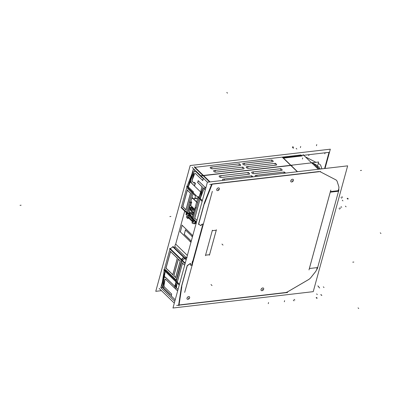 <?xml version="1.0" encoding="UTF-8"?>
<svg xmlns="http://www.w3.org/2000/svg" width="401" height="401" viewBox="0 0 401 401"><rect width="100%" height="100%" fill="white"/><g stroke="black" fill="none" stroke-linecap="round" stroke-linejoin="round"><path stroke-width="0.6" d="M164.164 270.389L162.43 281.798L164.164 270.389M161.533 287.692L161.438 288.324L170.034 296.66L161.438 288.324L161.533 287.692M301.026 154.941L195.016 167.312L301.026 154.941L301.632 155.528L301.026 154.941M193.868 169.047L193.658 169.588L193.868 169.047M191.899 174.084L187.262 185.919L191.899 174.084M186.996 186.716L181.357 207.327L187.442 213.227L181.357 207.327L186.996 186.716M175.693 244.104L184.716 211.116L175.693 244.104L187.357 255.422L175.693 244.104A3.113 2.085 -45.9 0 0 174.991 246.66A3.113 2.085 -45.9 0 1 175.693 244.104M174.625 247.988L174.991 246.66L186.66 257.978L174.991 246.66L174.625 247.988M172.981 246.896L173.417 246.846L184.766 257.853L173.417 246.846L172.981 246.896M184.244 257.918L172.891 246.906L170.305 248.69L172.881 246.911L184.244 257.918L172.641 246.68M169.964 248.991L164.325 269.592L169.964 248.991M170.199 294.961L162.37 287.367L162.565 286.093L162.37 287.367L170.199 294.961M170.28 295.036L170.335 294.68L170.28 295.036M163.999 288.484L170.325 294.615L163.999 288.484L162.816 285.898L164.109 277.397L162.816 285.898L163.999 288.484M165.548 277.437L164.114 277.362L165.548 277.437M174.786 286.279L165.683 277.447L174.786 286.279M175.367 286.84L176.104 281.978L175.367 286.84M176.4 287.843L177.137 282.981L176.4 287.843L178.049 289.442L176.4 287.843M178.64 305.016L181.367 287.081L178.64 305.016M174.806 301.301L170.199 296.83L174.806 301.301M164.235 269.928L165.172 270.835L164.235 269.928M165.197 271.392L164.455 276.254L165.197 271.392M164.034 276.434L163.708 278.58L164.034 276.434M165.713 279.337L177.648 290.915L165.713 279.337M165.001 279.296L165.658 279.332L165.001 279.296M163.989 285.963L165.001 279.317L163.989 285.963L164.525 287.126L163.989 285.963M171.603 293.993L164.525 287.126L171.603 293.993M171.307 296.043L171.613 294.028L171.307 296.043L175.212 299.828L171.307 296.043M165.558 269.853L165.357 270.595L165.558 269.853M165.588 269.748L176.224 280.063L165.588 269.748M176.295 280.129L181.698 260.374L176.295 280.129M169.984 248.916L181.648 260.229L169.984 248.916M180.224 260.986L175.713 277.482L180.224 260.986M175.643 277.417L173.914 275.733L178.415 259.277L173.914 275.733L175.643 277.417M178.435 259.196L180.169 260.876L178.435 259.196M170.54 251.638L166.039 268.099L172.811 274.665L166.039 268.099L170.54 251.638M170.565 251.562L177.337 258.129L170.565 251.562M177.382 258.274L172.881 274.735L177.382 258.274M190.54 265.146L191.723 265.071L192.194 263.347A3.113 2.085 134.1 0 1 192.891 260.785L202.916 224.154L192.891 260.785A3.113 2.085 134.1 0 0 192.194 263.347L191.723 265.071L190.605 265.186M195.883 198.004L195.813 198.014A2.622 1.504 83.3 0 1 196.65 198.315M197.462 199.096L196.731 198.385L193.457 198.766L196.731 198.385L197.462 199.096M195.713 195.187L194.906 198.119L195.713 195.187L194.711 195.302L187.558 188.365M192.485 236.68A0.647 0.371 -96.7 0 1 192.37 236.6L185.493 229.933L192.37 236.6A0.647 0.371 -96.7 0 0 192.485 236.68A0.647 0.371 83.3 0 1 192.315 236.58M192.771 235.638A0.647 0.371 -96.7 0 0 192.665 235.502L182.139 225.292L192.665 235.502A0.647 0.371 -96.7 0 1 192.771 235.638M191.267 241.131A0.647 0.371 -96.7 0 0 191.167 240.991L184.29 234.324L185.483 229.958L184.29 234.324L191.167 240.991A0.647 0.371 -96.7 0 1 191.267 241.131L184.119 234.194M190.986 242.169A0.647 0.371 -96.7 0 1 190.866 242.089L180.34 231.883L182.134 225.317L180.34 231.883L190.866 242.089A0.647 0.371 -96.7 0 0 190.986 242.169A0.647 0.371 83.3 0 1 190.811 242.074M188.761 214.355L188.585 215.001L188.761 214.355M192.375 198.415A2.622 1.504 83.3 0 1 193.212 198.716A2.622 1.504 83.3 0 0 191.513 199.086A2.622 1.504 83.3 0 1 192.34 198.42M196.655 202.054L193.287 198.786L196.655 202.054M194.595 223.076L195.112 221.187L194.595 223.076M194.63 223.071L195.262 223.001L195.482 222.184L195.262 223.001L194.63 223.071L195.277 222.996M196.054 222.099L195.523 222.159L196.054 222.099M191.668 207.768L191.944 206.841M188.164 217.563L192.36 221.633L188.816 218.179L187.874 216.324L188.816 218.179L192.36 221.618L188.836 218.219L187.222 218.43L188.134 215.091L188.786 215.016M193.272 222.204L192.791 221.267L193.272 222.204M187.843 216.269L192.57 220.856L187.843 216.269L188.134 215.212L187.848 216.254M188.174 215.152L188.776 215.081L188.174 215.152M188.149 215.152L192.605 219.477L188.149 215.152M189.588 214.741L190.665 216.189L189.588 214.741M189.813 212.119A1.474 0.847 -96.7 0 0 189.172 213.137A1.474 0.847 -96.7 0 0 189.548 214.685A1.474 0.847 -96.7 0 1 189.227 212.821A1.474 0.847 -96.7 0 1 190.214 212.204A1.474 0.847 -96.7 0 0 189.843 212.114M193.132 214.35A0.491 0.281 83.3 0 0 193.222 213.477L192.41 212.485L193.222 213.477A0.491 0.281 83.3 0 1 192.991 214.304L190.269 212.244L192.991 214.304A0.491 0.281 83.3 0 0 193.097 214.35M190.791 210.52L191.467 211.337L190.791 210.52M191.302 207.898A1.474 0.847 -96.7 0 0 191.011 207.843A1.474 0.847 -96.7 0 0 190.34 208.881A1.474 0.847 -96.7 0 0 190.751 210.47A1.474 0.847 -96.7 0 1 190.375 208.645A1.474 0.847 -96.7 0 1 191.302 207.898M192.696 208.791L191.392 207.944L192.696 208.791M194.63 209.452L193.307 209.016L194.63 209.452L189.924 204.886M194.67 209.302L190.781 205.533L191.693 202.204L190.781 205.533L194.67 209.302M190.881 201.392L191.673 202.159L190.881 201.392M190.721 216.264L191.006 215.588L190.721 216.264M189.959 213.091A0.491 0.281 -96.7 0 1 190.029 213.096A0.491 0.281 -96.7 0 0 189.858 213.949L191.006 215.487L189.858 213.949A0.491 0.281 -96.7 0 1 189.924 213.096M192.771 215.157L190.099 213.131L192.771 215.157M193.508 212.705A1.474 0.847 83.3 0 1 193.673 212.951A1.474 0.847 83.3 0 0 193.508 212.705L192.706 211.728L193.508 212.705M192.019 210.595A0.982 0.566 83.3 0 1 192.706 211.728A0.982 0.566 83.3 0 0 192.42 210.801A0.982 0.566 83.3 0 0 191.838 210.67A0.982 0.566 83.3 0 1 191.969 210.605M191.122 208.821A0.491 0.281 -96.7 0 0 191.041 209.698L191.813 210.64L191.041 209.698A0.491 0.281 -96.7 0 1 191.092 208.831L194.249 210.851M192.545 209.693L191.252 208.856L192.545 209.693M192.746 208.876L192.615 209.738L192.746 208.876M192.199 212.55A0.982 0.566 83.3 0 1 191.563 211.477A0.982 0.566 83.3 0 0 192.355 212.515A0.982 0.566 83.3 0 1 192.249 212.55M192.6 220.861L192.741 220.344L192.6 220.861M190.254 181.904L188.295 186.921L190.254 181.904M188.029 187.718L187.818 188.485L191.964 192.505L187.818 188.485L188.029 187.718M189.498 201.853L192.004 192.68L189.498 201.853L190.33 202.665L189.498 201.853M188.57 213.858L187.788 213.432L188.57 213.858L189.006 213.573L188.57 213.858M187.638 213.247L189.082 213.076L187.638 213.247M191.347 207.743L191.668 206.575L191.347 207.743M191.563 202.56L190.53 202.68L191.563 202.56M190.365 202.721L187.483 213.247L190.365 202.721M187.112 186.305L188.049 187.217L187.112 186.305M187.367 190.134L190.48 193.152L187.367 190.134M190.53 193.292L186.024 209.768L190.53 193.292L187.212 190.084M185.954 209.703L182.841 206.68L187.347 190.209L182.841 206.68L185.954 209.703M194.53 167.367L202.946 175.533L194.53 167.367M209.578 181.959L203.122 175.698L209.578 181.959M204.465 202.6L211.653 184.244L204.465 202.6M205.297 189.843L204.089 188.67L205.297 189.843M204.079 188.696L200.239 198.5L204.079 188.696M203.036 187.718L199.207 197.498L203.036 187.718M202.47 187.102L197.713 182.485L198.36 180.841L197.713 182.485L202.47 187.102M205.798 188.024L198.37 180.816L205.798 188.024M202.68 180.465L203.497 178.385L202.68 180.465M195.588 173.583L202.665 180.445L195.588 173.583M192.054 180.42L194.736 173.563L192.054 180.42L192.445 181.603L192.054 180.42M194.074 183.187L192.445 181.603L194.074 183.187M194.425 182.41L194.109 183.217L194.425 182.41M194.435 182.38L195.422 183.337L194.435 182.38M195.457 183.402L194.485 185.889L195.457 183.402M194.425 185.828L191.513 183.006L190.64 180.385L191.513 183.006L194.425 185.828M194.084 171.603L190.64 180.385L194.084 171.603M202.264 177.753L195.969 171.648L202.264 177.753M202.304 177.793L202.455 177.412L202.304 177.793M194.545 169.743L193.878 171.453L194.545 169.743M191.016 178.751L189.949 181.488L190.174 181.703L189.949 181.488L191.016 178.751M283.261 158.134L290.645 165.297L283.261 158.134M302.058 155.944L283.492 158.109L302.058 155.944M238.124 163.964L210.986 167.127L238.124 163.964M210.204 167.548A1.614 0.762 15.3 0 0 210.926 168.46A1.614 0.762 15.3 0 0 212.62 168.806L239.923 165.618A1.614 0.762 15.3 0 0 240.62 165.212M238.134 163.929A1.614 0.762 -164.7 0 1 239.863 164.245A1.614 0.762 -164.7 0 1 240.63 165.177A1.614 0.762 15.3 0 0 239.878 164.29A1.614 0.762 15.3 0 0 238.204 163.954A1.614 0.762 15.3 0 1 240.374 164.631A1.614 0.762 15.3 0 1 239.923 165.618L212.62 168.806A1.614 0.762 15.3 0 1 210.45 168.124A1.614 0.762 15.3 0 1 210.901 167.137A1.614 0.762 15.3 0 0 210.209 167.528M241.562 167.297L214.425 170.465L241.562 167.297M213.643 170.881A1.614 0.762 15.3 0 0 214.365 171.793A1.614 0.762 15.3 0 0 216.059 172.139L243.362 168.956A1.614 0.762 15.3 0 0 244.059 168.545M241.567 167.267A1.614 0.762 -164.7 0 1 243.302 167.578A1.614 0.762 -164.7 0 1 244.064 168.515A1.614 0.762 15.3 0 0 243.317 167.623A1.614 0.762 15.3 0 0 241.643 167.287A1.614 0.762 15.3 0 1 243.813 167.969A1.614 0.762 15.3 0 1 243.362 168.956L216.059 172.139A1.614 0.762 15.3 0 1 213.888 171.458A1.614 0.762 15.3 0 1 214.34 170.475A1.614 0.762 15.3 0 0 213.648 170.866M270.675 160.164L243.537 163.332L270.675 160.164M272.474 161.824A1.614 0.762 15.3 0 0 273.171 161.413A1.614 0.762 15.3 0 0 272.434 160.49A1.614 0.762 15.3 0 0 270.755 160.154A1.614 0.762 15.3 0 1 272.926 160.836A1.614 0.762 15.3 0 1 272.474 161.824L245.171 165.006L272.474 161.824M242.755 163.748A1.614 0.762 15.3 0 0 243.482 164.661A1.614 0.762 15.3 0 0 245.171 165.006A1.614 0.762 15.3 0 1 243.001 164.325A1.614 0.762 15.3 0 1 243.452 163.342A1.614 0.762 15.3 0 0 242.76 163.733M274.114 163.498L246.976 166.666L274.114 163.498M275.913 165.157A1.614 0.762 15.3 0 0 276.61 164.746A1.614 0.762 15.3 0 0 275.868 163.829A1.614 0.762 15.3 0 0 274.194 163.488A1.614 0.762 15.3 0 1 276.364 164.169A1.614 0.762 15.3 0 1 275.913 165.157L248.61 168.34L275.913 165.157M246.194 167.082A1.614 0.762 15.3 0 0 246.916 167.994A1.614 0.762 15.3 0 0 248.61 168.34A1.614 0.762 15.3 0 1 246.44 167.663A1.614 0.762 15.3 0 1 246.891 166.676A1.614 0.762 15.3 0 0 246.199 167.067M305.341 156.811L315.953 162.31L305.341 156.811M320.108 164.605A6.451 4.326 134.1 0 0 319.407 164.104L318.234 163.493L319.407 164.104A6.451 4.326 -45.9 0 1 320.128 164.626A6.451 4.326 -45.9 0 1 320.925 165.954M320.88 165.808L321.863 168.856L320.89 165.884A6.451 4.326 134.1 0 0 320.118 164.616M285.261 292.575L179.041 304.971L285.261 292.575A6.451 4.326 -45.9 0 0 287.903 291.642L308.364 279.697A6.451 4.326 -45.9 0 0 310.955 277.437L315.271 272.008A6.451 4.326 -45.9 0 0 316.795 269.091A6.451 4.326 -45.9 0 1 315.271 272.008L310.955 277.437A6.451 4.326 -45.9 0 1 308.364 279.697L287.903 291.642A6.451 4.326 -45.9 0 1 285.261 292.575M212.214 183.994L318.354 171.608A6.451 4.326 -45.9 0 1 320.645 171.964L335.702 179.763A6.451 4.326 -45.9 0 1 336.404 180.27A6.451 4.326 -45.9 0 1 337.186 181.548L338.72 186.3A6.451 4.326 -45.9 0 1 338.695 189.036L338.243 190.686L330.419 191.598L338.243 190.686L338.695 189.036A6.451 4.326 -45.9 0 0 338.72 186.3L337.186 181.548A6.451 4.326 -45.9 0 0 335.702 179.763L320.645 171.964A6.451 4.326 -45.9 0 0 318.354 171.608L212.214 183.994M309.392 268.359L330.384 191.628L309.392 268.359M317.201 267.607L316.795 269.091L317.201 267.607M181.528 286.279L187.167 265.678L181.528 286.279M190.084 263.597L187.347 265.487L190.084 263.597M190.62 263.532L190.184 263.582L190.62 263.532M190.49 265.001L190.61 263.647L190.49 265.001M202.946 224.034L201.492 224.42L202.946 224.034M201.056 225.382L201.492 224.42L201.056 225.382L200.53 225.442L201.056 225.382M198.695 224.099L200.53 225.442L198.695 224.099M198.565 224.004L204.199 203.402L198.565 224.004M291.803 181.974A1.614 1.083 -45.9 0 1 290.976 181.773A1.614 1.083 134.1 0 0 291.712 181.979A1.614 1.083 134.1 0 0 293.191 180.926A1.614 1.083 134.1 0 0 293.216 179.453A1.614 1.083 134.1 0 0 292.464 179.232A1.614 1.083 134.1 0 0 290.976 180.285A1.614 1.083 134.1 0 0 290.966 181.763M219.182 188.084A1.614 1.083 134.1 0 0 218.435 187.868A1.614 1.083 134.1 0 0 216.946 188.921A1.614 1.083 134.1 0 0 216.936 190.4A1.614 1.083 134.1 0 0 217.683 190.615A1.614 1.083 134.1 0 0 219.162 189.563A1.614 1.083 134.1 0 0 219.187 188.089A1.614 1.083 -45.9 0 1 219.152 189.613A1.614 1.083 -45.9 0 1 217.613 190.63M263.467 288.159A1.614 1.083 134.1 0 0 262.72 287.943A1.614 1.083 134.1 0 0 261.236 289.001A1.614 1.083 134.1 0 0 261.221 290.474A1.614 1.083 134.1 0 0 261.968 290.69A1.614 1.083 134.1 0 0 263.452 289.637A1.614 1.083 134.1 0 0 263.472 288.164A1.614 1.083 -45.9 0 1 263.442 289.687A1.614 1.083 -45.9 0 1 261.898 290.705M187.939 299.326A1.614 1.083 134.1 0 0 189.422 298.279A1.614 1.083 134.1 0 0 189.447 296.8A1.614 1.083 134.1 0 0 188.691 296.58A1.614 1.083 134.1 0 0 187.207 297.637A1.614 1.083 134.1 0 0 187.192 299.111A1.614 1.083 134.1 0 0 187.939 299.326A1.614 1.083 134.1 0 0 189.628 297.803A1.614 1.083 134.1 0 0 188.691 296.58A1.614 1.083 134.1 0 0 187.006 298.108A1.614 1.083 134.1 0 0 187.939 299.326M209.553 254.7L205.563 255.161L212.254 230.695L216.244 230.234L209.553 254.7L205.563 255.161L212.254 230.695L216.244 230.234L209.553 254.7M297.276 171.723L290.825 165.468L203.608 175.643L290.825 165.468L297.276 171.723M250.515 175.974L223.377 179.142L250.515 175.974M252.961 176.896A1.614 0.762 15.3 0 0 250.595 175.964A1.614 0.762 15.3 0 1 252.961 176.896M223.292 179.152A1.614 0.762 15.3 0 0 222.6 179.543A1.614 0.762 15.3 0 0 223.146 180.375A1.614 0.762 15.3 0 1 223.292 179.152M247.076 172.641L219.938 175.803L247.076 172.641M248.876 174.3A1.614 0.762 15.3 0 0 249.572 173.889A1.614 0.762 15.3 0 0 248.836 172.966A1.614 0.762 15.3 0 0 247.156 172.63A1.614 0.762 15.3 0 1 249.327 173.312A1.614 0.762 15.3 0 1 248.876 174.3L221.573 177.483L248.876 174.3M219.157 176.224A1.614 0.762 15.3 0 0 219.883 177.137A1.614 0.762 15.3 0 0 221.573 177.483A1.614 0.762 15.3 0 1 219.402 176.801A1.614 0.762 15.3 0 1 219.853 175.813A1.614 0.762 15.3 0 0 219.162 176.209M283.066 172.174L255.928 175.342L283.066 172.174M285.512 173.097A1.614 0.762 15.3 0 0 283.146 172.164A1.614 0.762 15.3 0 1 285.512 173.097M255.146 175.758A1.614 0.762 15.3 0 0 255.698 176.575A1.614 0.762 15.3 0 1 255.843 175.352A1.614 0.762 15.3 0 0 255.151 175.743A1.614 0.762 -164.7 0 1 255.938 175.312M279.627 168.841L252.49 172.009L279.627 168.841M251.713 172.425A1.614 0.762 15.3 0 0 252.435 173.337A1.614 0.762 15.3 0 0 254.124 173.683L281.427 170.5A1.614 0.762 15.3 0 0 282.124 170.089M282.129 170.074A1.614 0.762 15.3 0 0 281.387 169.172A1.614 0.762 15.3 0 0 279.708 168.831A1.614 0.762 15.3 0 1 281.883 169.513A1.614 0.762 15.3 0 1 281.427 170.5L254.124 173.683A1.614 0.762 15.3 0 1 251.953 173.006A1.614 0.762 15.3 0 1 252.409 172.019A1.614 0.762 15.3 0 0 251.718 172.41A1.614 0.762 -164.7 0 1 252.5 171.979M316.093 164.836A2.581 1.729 -45.9 0 1 316.319 165.006L316.033 164.726M318.264 166.961L316.038 164.806L313.477 163.478A6.451 4.326 -45.9 0 0 311.963 163.092A6.451 4.326 -45.9 0 1 313.477 163.478L316.038 164.806L318.264 166.961L315.752 164.525M198.941 198.305L196.194 208.34L198.941 198.305M196.951 220.355L194.786 218.254L199.974 199.302L194.786 218.254L196.951 220.355M196.124 208.269L195.322 207.492L196.124 208.269M196.5 222.004L192.43 218.054L195.312 207.533L192.43 218.054L196.5 222.004L192.269 217.908L198.174 196.495L202.365 200.565M185.122 263.597L181.924 260.5L185.122 263.597M184.921 258.48L181.894 260.565L176.27 281.176L181.904 260.575L169.688 248.725M177.302 282.179L182.49 263.196L177.302 282.179M182.505 263.146L184.671 265.246L182.505 263.146M184.821 258.495L182.244 260.274L184.821 258.495M185.357 258.429L186.29 259.332L185.357 258.429M184.836 258.49L186.164 259.783L184.836 258.49M161.463 290.665L155.768 291.327L190.184 165.533L330.319 149.182L325.036 168.485M179.463 284.274L163.949 269.226M181.838 286.58L178.926 305.717M170.39 295.196L162.164 287.221M170.295 294.62L170.174 295.066M164.089 277.196L161.623 286.204M165.638 277.452L163.844 277.387M164.129 276.058L174.761 286.369M165.503 269.627L163.628 276.479M162.53 287.572L160.796 287.778L163.894 276.449M169.864 248.264L182.069 260.104L176.089 281.958L163.884 270.119M184.33 257.908L172.716 246.635M184.846 258.52L185.402 258.455M184.796 257.853L173.182 246.585M192.691 263.116L184.686 292.389M193.277 261.071A3.113 2.085 134.1 0 0 192.55 263.723M212.324 191.352L192.861 262.49M187.568 217.172L186.385 217.312L187.377 213.698M193.503 198.811L196.776 198.43M193.262 198.841A2.622 1.504 -96.7 0 0 192.305 198.42A2.622 1.504 -96.7 0 0 191.558 198.911M196.726 198.305L193.147 198.726L196.996 202.46M196.46 223.197L192.886 223.613L193.548 221.177M196.184 222.224L195.598 222.294M195.628 222.259L195.232 223.713L194.886 223.377M189.357 216.294L189.528 215.668M193.287 222.139L192.836 221.262M192.67 220.931L187.728 216.139L188.059 215.041L192.6 219.442M192.926 219.863L188.059 215.041M188.079 215.056L188.791 214.976M189.412 214.605L192.194 218.345L196.385 222.42M192.229 218.39L192.49 218.74M189.518 214.746A1.474 0.847 83.3 0 1 189.102 213.157A1.474 0.847 83.3 0 1 189.778 212.119A1.474 0.847 83.3 0 1 190.249 212.294M192.976 214.355L190.149 212.214M192.906 214.299A0.491 0.281 -96.7 0 0 193.137 213.467M192.325 212.475L193.167 213.502M190.665 210.455L191.508 211.482M190.726 210.525A1.474 0.847 83.3 0 1 190.264 208.926A1.474 0.847 83.3 0 1 190.946 207.853A1.474 0.847 83.3 0 1 191.367 207.984M194.48 210.004L191.247 207.903M191.543 207.868L192.846 207.718M194.655 209.362L190.615 205.447M191.899 206.796L191.628 207.773M190.731 205.603L191.683 202.119M191.683 202.204L190.776 201.322M191.989 197.342L196.696 201.909M193.878 223.497L194.38 223.984L195.137 221.212M190.645 216.234L190.971 215.462M192.42 217.542L188.761 215.172L190.014 206.876L194.685 209.908M191.523 211.026A0.982 0.566 -96.7 0 0 191.578 212.064A0.982 0.566 -96.7 0 0 192.149 212.56A0.982 0.566 -96.7 0 0 192.57 212.039M192.54 212.144A0.982 0.566 -96.7 0 0 192.49 211.101A0.982 0.566 -96.7 0 0 191.919 210.605A0.982 0.566 -96.7 0 0 191.498 211.132M192.62 211.713L193.457 212.73M190.986 209.723A0.491 0.281 83.3 0 1 191.202 208.876M190.956 209.683L191.788 210.7M192.68 208.786L192.54 209.733M193.247 208.976L194.61 209.427M189.728 213.873L192.43 217.497M189.803 213.974A0.491 0.281 83.3 0 1 190.049 213.157M192.806 215.242L189.979 213.101M192.706 215.162A1.474 0.847 -96.7 0 0 193.021 215.332M193.648 213.046A1.474 0.847 -96.7 0 0 193.397 212.66M192.731 220.274L191.974 223.036L193.076 222.906M187.743 216.199L192.68 220.991M189.538 181.778L187.663 188.63M187.172 214.435L185.924 214.585L192.059 192.154M188.891 214.329L181.197 207.182M189.082 213.061L187.643 213.232M187.457 213.252L186.059 214.164M190.38 202.495L187.372 213.482M187.583 213.457L189.046 213.287M191.703 206.61L191.387 207.768M187.102 185.768L193.467 191.939L187.488 213.803L181.122 207.628M210.059 181.904L194.335 166.651M212.224 184.004L204.51 203.703M202.134 201.402L186.62 186.35M302.981 154.525L311.923 163.197M192.224 167.448L201.167 176.119M305.361 156.831L315.938 162.315M318.229 163.503L319.732 164.28M159.137 288.404L168.074 297.076M287.567 292.494L176.681 305.432M174.305 303.131L167.728 296.75M172.971 308.018L313.236 291.652L347.652 165.849L207.387 182.214L172.971 308.018M203.352 178.244L207.437 182.209L200.821 175.778L311.707 162.841L318.334 169.267M209.773 184.465L320.66 171.528M201.367 175.904L292.58 165.262M283.011 157.643L297.502 171.698M282.494 157.763L329.02 152.335L324.584 168.54M285.231 292.6A6.451 4.326 134.1 0 0 287.978 291.632M287.512 291.903L308.795 279.477M308.329 279.748A6.451 4.326 134.1 0 0 311.016 277.407M310.89 277.567L315.376 271.918M315.251 272.078A6.451 4.326 134.1 0 0 316.83 269.051M317.276 267.432L316.805 269.146M308.991 269.913L330.83 190.089M330.504 192.149L338.705 191.192M338.965 189.683L317.246 269.076M309.622 268.49L317.823 267.532M330.254 191.643L338.424 190.686M338.725 189.026L338.259 190.741M338.7 189.117A6.451 4.326 134.1 0 0 338.725 186.27M338.77 186.415L337.176 181.473M337.221 181.618A6.451 4.326 134.1 0 0 336.424 180.29A6.451 4.326 134.1 0 0 335.682 179.763M336.023 179.944L320.364 171.828M317.211 167.082L319.211 166.851M317.507 166.154L318.645 161.999L311.537 162.826M315.803 164.55L318.284 166.956M318.995 167.648L320.414 169.027M313.136 163.172L319.306 169.152M319.341 169.152L313.226 163.217M223.202 180.37A1.614 0.762 -164.7 0 1 222.605 179.528A1.614 0.762 -164.7 0 1 223.387 179.112M251.151 175.869L222.755 179.182M250.525 175.944A1.614 0.762 -164.7 0 1 252.986 176.891M202.38 177.924L195.788 171.528M202.37 177.372L202.249 177.813M194.355 169.558L202.575 177.533M193.112 169.648L189.808 181.728M189.858 181.483L190.224 181.838M193.999 171.603L195.788 171.668M192.986 171.558L190.52 180.57M190.39 180.36L191.457 183.067M200.916 192.244L189.969 181.628M195.097 183.377L194.395 185.944M194.375 182.365L195.447 183.407M194.295 182.38L194.059 183.237M194.099 183.252L192.37 181.578M192.41 181.633L191.929 180.41M191.944 180.565L193.868 173.533M194.701 173.563L195.508 173.593M195.422 173.448L202.801 180.605M202.645 180.51L203.232 178.36M205.788 188.049L198.144 180.635M197.668 182.525L198.139 180.811M202.405 187.112L197.543 182.39M194.936 221.016L192.565 221.292L201.898 187.167M198.57 224.545L204.55 202.685M198.65 224.094L200.69 225.593M194.4 220.495L192.791 220.68L192.375 218.009M196.164 208.36L195.257 207.477M192.325 218.269L195.332 207.287M200.62 225.547L201.177 225.482M201.152 225.502L201.603 224.5M201.929 224.269L201.588 224.535M203.076 224.134L201.888 224.269M206.024 187.874L202.941 188.234L194.565 218.851M205.292 189.874L203.989 188.61M196.936 220.405L194.665 218.199M221.663 177.437A1.614 0.762 -164.7 0 1 219.933 177.127A1.614 0.762 -164.7 0 1 219.167 176.189A1.614 0.762 -164.7 0 1 219.948 175.773M247.713 172.535L219.317 175.849M247.086 172.61A1.614 0.762 -164.7 0 1 248.815 172.921A1.614 0.762 -164.7 0 1 249.582 173.859A1.614 0.762 -164.7 0 1 248.8 174.275M221.036 177.513L249.432 174.199M255.753 176.57A1.614 0.762 -164.7 0 1 255.156 175.728M283.702 172.069L255.307 175.382M283.076 172.144A1.614 0.762 -164.7 0 1 285.537 173.097M254.214 173.643A1.614 0.762 -164.7 0 1 252.485 173.327A1.614 0.762 -164.7 0 1 251.718 172.395M280.264 168.736L251.868 172.049M279.637 168.811A1.614 0.762 -164.7 0 1 281.367 169.122A1.614 0.762 -164.7 0 1 282.134 170.059A1.614 0.762 -164.7 0 1 281.352 170.475M253.587 173.713L281.983 170.405M179.257 285.036L175.954 281.833L181.798 260.47M181.427 287.141L187.407 265.282M185.237 263.176L181.934 259.973L181.818 260.394M176.29 287.783L178.039 289.482M175.533 288.419L182.58 262.655M182.385 263.091L184.655 265.297M187.177 257.673L182.46 258.219L174.455 287.492M192.49 265.096L190.761 265.297M185.257 258.299L186.295 259.307M190.595 265.131L190.726 263.602M184.711 258.389L186.164 259.793M190.741 263.632L190.184 263.693M184.786 258.349L186.184 259.708M181.763 260.434L185.102 263.673M190.254 263.652L187.232 265.743M292.389 179.252A1.614 1.083 -45.9 0 1 293.221 179.458A1.614 1.083 -45.9 0 1 293.181 180.976A1.614 1.083 -45.9 0 1 291.642 181.994M290.976 181.773A1.614 1.083 -45.9 0 1 291.016 180.255A1.614 1.083 -45.9 0 1 292.555 179.237M218.36 187.894A1.614 1.083 -45.9 0 1 219.192 188.094M217.773 190.61A1.614 1.083 -45.9 0 1 216.946 190.41A1.614 1.083 -45.9 0 1 216.986 188.891A1.614 1.083 -45.9 0 1 218.525 187.874M262.65 287.968A1.614 1.083 -45.9 0 1 263.482 288.169M262.064 290.685A1.614 1.083 -45.9 0 1 261.231 290.484A1.614 1.083 -45.9 0 1 261.272 288.966A1.614 1.083 -45.9 0 1 262.815 287.948M188.62 296.605A1.614 1.083 -45.9 0 1 189.452 296.805A1.614 1.083 -45.9 0 1 189.412 298.324A1.614 1.083 -45.9 0 1 187.868 299.346M188.034 299.326A1.614 1.083 -45.9 0 1 187.202 299.121A1.614 1.083 -45.9 0 1 187.242 297.602A1.614 1.083 -45.9 0 1 188.786 296.585M209.638 254.705L205.487 255.191M205.427 255.663L212.385 230.214M212.189 230.7L216.334 230.219M216.4 229.748L209.437 255.191M212.71 168.761A1.614 0.762 -164.7 0 1 210.981 168.45A1.614 0.762 -164.7 0 1 210.214 167.513A1.614 0.762 -164.7 0 1 210.996 167.097M238.76 163.854L210.365 167.167M240.63 165.177A1.614 0.762 -164.7 0 1 239.848 165.593M212.084 168.836L240.475 165.523M216.149 172.094A1.614 0.762 -164.7 0 1 214.415 171.783A1.614 0.762 -164.7 0 1 213.653 170.846A1.614 0.762 -164.7 0 1 214.435 170.43M242.194 167.192L213.803 170.505M244.064 168.515A1.614 0.762 -164.7 0 1 243.287 168.931M215.522 172.169L243.913 168.856M245.262 164.961A1.614 0.762 -164.7 0 1 243.532 164.651A1.614 0.762 -164.7 0 1 242.765 163.713A1.614 0.762 -164.7 0 1 243.547 163.297M271.312 160.059L242.916 163.372M270.685 160.134A1.614 0.762 -164.7 0 1 272.414 160.445A1.614 0.762 -164.7 0 1 273.181 161.382A1.614 0.762 -164.7 0 1 272.399 161.798M244.635 165.037L273.031 161.723M248.7 168.3A1.614 0.762 -164.7 0 1 246.971 167.984A1.614 0.762 -164.7 0 1 246.204 167.052A1.614 0.762 -164.7 0 1 246.986 166.636M274.75 163.392L246.354 166.706M274.124 163.468A1.614 0.762 -164.7 0 1 275.853 163.778A1.614 0.762 -164.7 0 1 276.62 164.716A1.614 0.762 -164.7 0 1 275.838 165.132M248.074 168.375L276.464 165.062M189.427 201.843L190.34 202.721M191.558 202.58L190.525 202.7M188.485 214.084L188.871 214.46M191.367 207.753L191.683 206.59M187.367 189.813L182.661 207.021M190.55 192.901L185.843 210.109M185.999 209.843L182.686 206.63M192.846 235.708L181.899 225.091M182.144 225.167L180.27 232.019M180.099 231.678L191.046 242.299M185.483 229.848L184.234 234.415M192.475 236.735L185.322 229.803M165.252 269.552L176.385 280.349M186.936 257.602L182.219 258.154L176.084 280.57M178.31 259.171L180.184 260.991M173.728 276.073L178.435 258.876M180.239 260.625L175.533 277.823M175.658 277.527L173.783 275.713M172.926 274.875L165.814 267.978M177.402 257.878L172.701 275.076M170.565 251.242L165.859 268.439M170.335 251.437L177.453 258.339M162.741 285.853L163.814 288.56M163.824 288.364L170.415 294.76M175.207 299.843L171.162 295.918M171.021 296.118L171.608 293.968M171.738 294.149L164.36 286.991M164.44 287.161L163.959 285.943M163.042 286.204L164.966 279.171M164.876 279.312L165.683 279.342M165.392 279.076L177.638 290.951M191.618 207.918L192.896 207.768L191.618 207.918M291.712 181.979A1.614 1.083 134.1 0 0 293.397 180.45A1.614 1.083 134.1 0 0 292.464 179.232A1.614 1.083 134.1 0 0 290.775 180.756A1.614 1.083 134.1 0 0 291.712 181.979M217.683 190.615A1.614 1.083 134.1 0 0 219.372 189.087A1.614 1.083 134.1 0 0 218.435 187.868A1.614 1.083 134.1 0 0 216.746 189.397A1.614 1.083 134.1 0 0 217.683 190.615M261.968 290.69A1.614 1.083 134.1 0 0 263.657 289.161A1.614 1.083 134.1 0 0 262.72 287.943A1.614 1.083 134.1 0 0 261.036 289.472A1.614 1.083 134.1 0 0 261.968 290.69M321.853 168.856L320.89 165.884A6.451 4.326 134.1 0 0 319.407 164.104M320.394 169.027L318.99 167.663M319.326 169.152L313.477 163.478L319.326 169.152M211.698 285.221L211.006 284.555M169.844 216.575L170.896 216.45L169.844 216.575M222.67 244.745L221.979 244.079M380.263 232.811L380.95 233.477M358.735 308.529L358.048 307.863M302.685 157.944L302.389 159.042M339.697 209.152L339.025 208.475M341.682 198.184L341.005 197.508M342.574 197.377L341.878 196.721M292.364 147.342L293.056 147.999M292.835 147.583L293.517 148.235M348.258 198.896L347.562 198.239M292.735 146.596L293.417 147.272M296.174 148.38L296.85 149.052M361.486 170.395L360.439 170.52M340.594 208.345L339.893 207.688M346.093 206.811L345.401 206.134M341.722 207.322L341.05 206.645M347.782 199.122L347.096 198.455M342.945 200.876L342.259 200.209M309.036 154.575L308.74 155.668M325.106 152.701L324.79 153.794M316.75 144.596L316.449 145.703M300.685 146.47L300.399 147.573M227.477 93.137L226.791 92.471L227.477 93.137M319.021 287.191L318.329 286.514L319.021 287.191M318.529 286.545L317.848 285.888L318.529 286.545M321.853 295.412L321.161 294.74M293.978 300.85L293.301 300.174M294.87 300.043L294.174 299.387M317.311 294.585L316.625 293.918M353.817 262.043L352.765 262.169M321.477 295.291L320.785 294.625M284.324 301.773L284.61 300.67M268.259 303.647L268.56 302.539M317.181 298.143L316.494 297.467M316.82 298.354L316.148 297.672M319.652 288.008L318.97 287.352M324.018 287.497L323.321 286.845M224.154 179.984L224.455 178.886M251.452 176.796L251.753 175.698M20.05 205.342L21.098 205.222M223.011 245.081L222.324 244.415M220.715 176.651L221.016 175.553M248.018 173.463L248.314 172.365M256.705 176.184L257.006 175.087M284.008 173.001L284.304 171.904M253.267 172.851L253.567 171.753M280.57 169.668L280.87 168.565M212.039 285.557L211.352 284.89M292.088 180.605L292.775 181.272L292.088 180.605M218.059 189.242L218.745 189.909L218.059 189.242M262.344 289.316L263.036 289.983L262.344 289.316M188.315 297.953L189.006 298.62L188.315 297.953M211.763 167.974L212.064 166.871M239.061 164.786L239.362 163.688M215.197 171.307L215.497 170.209M242.5 168.119L242.8 167.022M244.314 164.174L244.615 163.077M271.612 160.986L271.913 159.889M247.753 167.508L248.054 166.41M275.051 164.325L275.352 163.222M191.016 241.542L189.964 241.663M192.52 236.054L191.467 236.174M192.766 207.638L191.432 207.798L192.766 207.638M319.006 167.608L320.459 169.021L319.006 167.608"/></g></svg>

